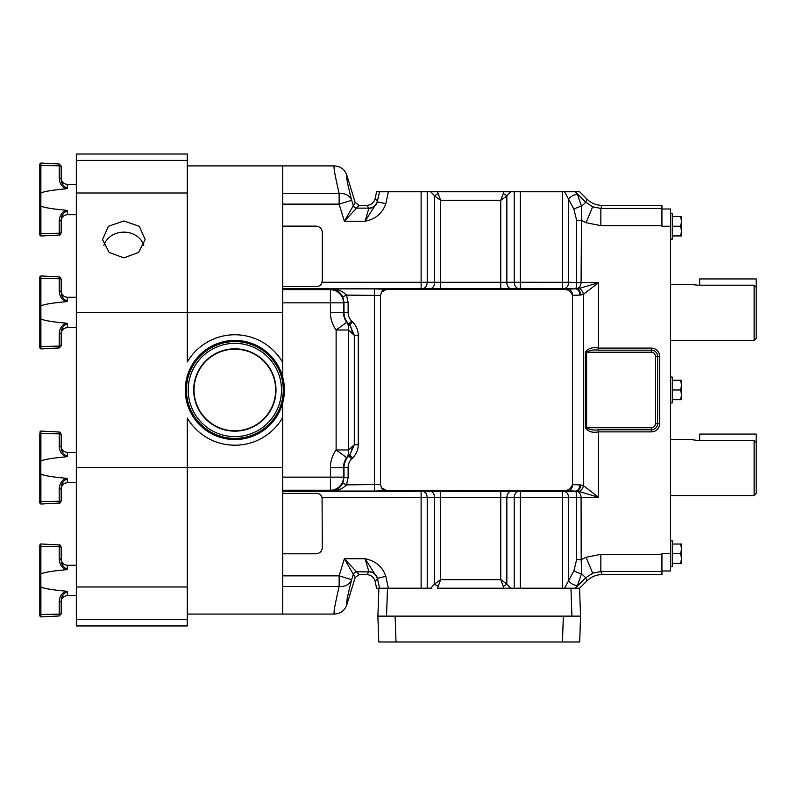 <?xml version="1.0" encoding="UTF-8"?>
<svg xmlns="http://www.w3.org/2000/svg" width="796" height="796" viewBox="0 0 796 796"><rect width="100%" height="100%" fill="white"/><g stroke="black" fill="none" stroke-linecap="round" stroke-linejoin="round"><path stroke-width="1.19" d="M579.936 484.893L572.473 484.635C570.274 489.649 566.105 491.669 559.976 490.684L575.548 491.092A6.209 4.388 92 0 0 579.936 484.893L580.881 484.993A6.209 4.348 100.6 0 1 576.015 491.142A6.209 5.681 -71 0 0 576.493 491.142A6.209 4.368 98.1 0 0 580.881 484.993L583.448 485.65A6.209 4.239 110.4 0 1 579.06 491.47L598.562 497.281L583.448 485.65L583.448 294.321A6.209 4.239 -110.4 0 0 579.06 288.5L598.562 282.689L583.448 294.321L580.881 294.978A6.209 4.348 -100.6 0 0 576.015 288.829L576.692 282.63L576.612 220.263L573.976 209.358A6.468 2.169 -20.8 0 1 581.548 206.363L585.737 202.164L592.672 206.801L600.841 208.423L661.934 208.423L661.934 226.243L670.55 226.243L670.55 209L661.934 209M577.607 194.841A6.468 3.274 144 0 0 568.623 199.259L564.583 191.766L575.289 191.766L577.607 194.841L581.548 206.363L581.08 282.689C580.752 286.033 579.219 288.082 576.493 288.829L579.06 288.5M282.729 493.42L316.191 493.42C319.276 493.391 321.236 494.823 322.072 497.719L568.623 497.689A6.209 4.388 -92 0 0 564.235 491.49L576.015 491.142L576.692 497.341L576.612 559.707L573.976 570.613A6.468 2.169 20.8 0 0 581.548 573.608L585.737 577.806L592.672 573.17L600.841 571.548L661.934 571.548L661.934 574.583L602.094 574.583L600.841 571.548L600.841 554.324L586.075 557.26L581.189 559.707L581.08 497.281C580.752 493.938 579.219 491.888 576.493 491.142L579.06 491.47M575.289 588.204L577.607 585.13L581.548 573.608L581.189 559.707L576.612 559.707M366.727 205.388C371.115 205.07 373.921 202.801 375.145 198.572L377.364 201.308A8.617 8.607 -39 0 1 368.936 208.124L366.727 205.388L359.135 205.388L344.36 221.218L355.175 202.463L359.135 205.388M430.765 191.766L437.501 191.766L440.676 200.323L434.576 195.945L430.765 191.766L388.349 191.766L385.821 203.686C382.438 213.328 375.523 219.179 365.075 221.218L368.936 208.124L357.105 208.124A4.139 4.129 36.5 0 1 353.155 205.199L351.653 200.294A13.104 10.517 -14.3 0 0 339.136 193.488C334.937 175.359 333.325 166.165 334.3 165.906C340.499 166.255 344.678 169.339 346.837 175.18C345.832 175.329 347.434 183.697 351.653 200.294L339.136 204.124L282.729 204.124M366.727 574.583C371.115 574.901 373.921 577.17 375.145 581.398L377.364 578.662A8.617 8.607 39 0 0 368.936 571.846L366.727 574.583L359.135 574.583L344.36 558.752L355.175 577.508L359.135 574.583M388.349 588.204L385.821 576.284C382.438 566.643 375.523 560.792 365.075 558.752L368.936 571.846L357.105 571.846A4.139 4.129 -36.5 0 0 353.155 574.772L351.653 579.677A13.104 10.517 14.3 0 1 339.136 586.483C334.937 604.612 333.325 613.806 334.3 614.064C340.499 613.716 344.678 610.632 346.837 604.791C345.832 604.642 347.434 596.274 351.653 579.677L339.136 575.846L282.729 575.846M670.55 540.802L672.272 540.802L672.272 553.727L680.65 553.727L681.515 558.573L680.65 563.419L681.515 563.419L681.515 548.892L680.65 553.727M670.55 213.308L672.272 213.308L672.272 226.243L680.65 226.243L681.515 231.079L680.65 235.924L681.515 235.924L681.515 221.397L680.65 226.243M670.55 377.055L672.272 377.055L672.272 389.98L680.65 389.98L681.515 394.826L680.65 399.672L681.515 399.672L681.515 385.145L680.65 389.98M754.13 340.419L754.13 285.177L756.2 287.316L756.2 338.35L754.13 340.419L670.55 340.419M754.13 285.177L697.595 285.177L691.117 284.421L670.55 284.421M754.13 495.55L754.13 440.307L756.2 442.437L756.2 493.48L754.13 495.55L670.55 495.55M696.331 440.278L691.117 439.551L670.55 439.551M661.934 571.548L661.934 553.727L670.55 553.727L670.55 226.243M670.55 553.727L670.55 570.971L661.934 570.971M697.595 440.307L754.13 440.307M756.2 442.437L756.2 434.069L699.664 434.069L699.664 440.307M756.2 287.316L756.2 278.938L699.664 278.938L699.664 285.177M672.272 399.672L680.65 399.672M680.65 380.299L681.515 385.145L681.515 380.299L672.272 380.299M672.272 389.98L672.272 402.915L670.55 402.915M672.272 235.924L680.65 235.924M680.65 216.552L681.515 221.397L681.515 216.552L672.272 216.552M672.272 226.243L672.272 239.168L670.55 239.168M681.515 221.397L681.515 216.552M672.272 563.419L680.65 563.419M680.65 544.046L681.515 548.892L681.515 544.046L672.272 544.046M672.272 553.727L672.272 566.662L670.55 566.662M355.175 577.508L346.837 604.791M375.145 581.398L376.598 588.204L387.503 588.204L386.528 616.124L395.105 616.124L396.01 641.984L378.777 641.984L377.881 616.124L580.573 616.124L579.677 641.984L562.444 641.984L563.349 616.124L571.926 616.124L570.951 588.204L579.568 588.204L580.543 616.124L571.926 616.124M396.01 641.984L562.444 641.984M351.961 446.685A13.104 12.169 50 0 1 348.688 455.939L349.673 455.113L354.3 444.715L348.648 449.969A13.104 11.841 40.3 0 1 346.708 457.67L336.121 449.969A29.89 29.89 0 0 0 330.41 467.55L330.41 477.132L282.729 477.132L282.729 614.064L282.729 586.483L339.136 586.483L339.136 575.846L344.36 558.752L365.075 558.752L377.394 578.075L379.543 588.204M346.708 457.67L348.767 456.018A16.308 16.308 0 0 0 343.991 467.55L343.504 467.55A16.796 16.796 0 0 1 346.708 457.67M351.961 333.285L348.648 330.002A13.104 11.841 -40.3 0 0 346.708 322.3L348.688 324.032A13.104 12.169 -50 0 1 351.961 333.285L354.3 335.255L349.673 324.858L352.598 321.932C356.28 325.743 358.17 330.181 358.26 335.255L358.26 444.715L354.3 444.715L354.3 335.255L358.26 335.255M187.279 154.016L76.336 154.016L187.279 154.016L187.279 312.42L282.729 312.42L282.729 377.224L282.729 289.744L330.41 289.744A13.104 13.084 45 0 1 343.504 302.838L343.504 312.42L330.41 312.42A29.89 29.89 0 0 0 336.121 330.002L348.648 330.002L348.648 449.969L336.121 449.969L336.121 330.002L346.708 322.3A16.796 16.796 0 0 1 343.504 312.42L348.121 312.42A12.169 12.169 0 0 0 351.693 321.027L352.598 321.932M386.528 616.124L377.911 616.124L378.886 588.204M570.951 588.204L437.501 588.204L440.676 579.647L434.576 584.025L430.765 588.204M438.238 586.294A5.174 2.07 -154 0 1 434.576 584.025L434.576 497.43A6.209 4.388 88 0 0 430.188 491.231L282.729 491.51M431.91 588.204L387.503 588.204M385.821 576.284L377.404 578.374A8.617 8.497 -0 0 0 368.976 571.667M282.729 553.807L316.102 553.807C319.843 553.419 321.912 551.349 322.31 547.608C321.912 551.349 319.843 553.419 316.102 553.807M348.121 467.55L343.991 467.55L343.991 477.62L348.121 477.62L348.121 467.55A12.169 12.169 0 0 1 351.693 458.944L352.598 458.038C356.28 454.227 358.17 449.79 358.26 444.715M351.693 458.944L348.767 456.018L349.673 455.113L352.598 458.038M351.693 321.027L348.688 324.032L349.673 324.858L348.767 323.952A16.308 16.308 0 0 1 343.991 312.42L343.991 302.341L348.121 302.341L348.121 312.42M355.175 202.463L346.837 175.18M385.821 203.686L377.394 201.895L365.075 221.218L344.36 221.218L339.136 204.124L339.136 193.488L282.729 193.488L282.729 165.906L282.729 302.838L343.504 302.838L343.991 302.341L342.777 296.838C339.564 291.445 335.713 288.799 331.245 288.908C336.997 288.709 342.091 290.779 346.529 295.107L348.121 302.341M321.773 496.734L321.325 495.848M320.728 495.072L319.982 494.445M503.191 586.294A5.174 2.07 -26 0 0 506.843 584.025L500.754 579.647L503.928 588.204M322.072 497.719L322.31 547.608M282.729 490.227L330.41 490.227A13.104 13.084 -45 0 0 343.504 477.132L343.504 467.55L330.41 467.55M342.777 483.132C339.564 488.525 335.713 491.172 331.245 491.062L330.41 490.227L330.41 477.132L343.504 477.132L343.991 477.62L342.777 483.132L346.529 484.863L348.121 477.62M386.607 289.246L381.503 292.142A6.209 6.069 -80.7 0 1 386.607 289.246L374.468 288.908L374.468 491.062L331.245 491.062C336.997 491.261 342.091 489.192 346.529 484.863L380.518 484.525L380.518 295.445L346.529 295.107L342.777 296.838M282.729 477.132L282.729 402.746L282.729 467.55L187.279 467.55L187.279 625.955L76.336 625.955L76.336 154.016M282.729 286.54L316.191 286.54C319.276 286.56 321.236 285.137 322.062 282.252L427.213 282.281A6.209 4.388 -88 0 1 422.825 288.48L282.729 288.46M322.31 232.323C321.912 228.581 319.843 226.522 316.102 226.124C319.843 226.522 321.912 228.581 322.31 232.323L322.31 280.202L321.763 283.227M316.102 226.124L282.729 226.124M316.35 286.53L316.947 286.5M318.689 286.142L319.982 285.505M320.718 284.888L321.315 284.122M564.583 191.766L510.664 191.766L506.843 195.945L500.754 200.323L503.191 193.677A5.174 2.07 26 0 1 506.843 195.945L506.843 282.54A6.209 4.388 -92 0 0 511.231 288.739L422.825 288.48M427.213 191.766L427.213 282.281L514.206 282.281A6.209 4.388 -92 0 0 518.594 288.48L511.231 288.739M438.238 193.677A5.174 2.07 154 0 0 434.576 195.945L434.576 282.54A6.209 4.388 -88 0 1 430.188 288.739M514.206 588.204L514.206 497.689A6.209 4.388 92 0 1 518.594 491.49L430.188 491.231M510.664 588.204L506.843 584.025L506.843 497.43A6.209 4.388 92 0 1 511.231 491.231M427.213 588.204L427.213 497.689A6.209 4.388 88 0 0 422.825 491.49M380.518 484.525L381.503 487.829A6.209 6.069 80.7 0 0 386.607 490.724L374.468 491.062M381.503 487.829L386.816 490.684L559.976 490.684M381.503 292.142L380.518 295.445M514.206 191.766L514.206 282.281L520.305 282.252L520.305 288.46L518.594 288.48M579.936 295.077L572.473 295.336C570.254 290.311 566.085 288.291 559.976 289.286L576.015 288.829A6.209 5.681 71 0 1 576.493 288.829A6.209 4.368 -98.1 0 1 580.881 294.978L579.936 295.077A6.209 4.388 -92 0 0 575.548 288.878L564.235 288.48A6.209 4.388 92 0 0 568.623 282.281L581.08 282.56M386.816 289.286L559.976 289.286M572.473 484.635L572.473 295.336M377.364 201.308L379.543 191.766L388.349 191.766M379.543 191.766L376.598 191.766L375.145 198.572M503.191 193.677L503.928 191.766L510.664 191.766M437.501 191.766L503.928 191.766M579.568 588.204L586.99 580.831C591.209 576.762 596.244 574.672 602.094 574.583M577.607 585.13A6.468 3.274 -144 0 1 568.623 580.712L564.583 588.204M573.976 570.613L568.623 580.712L568.623 497.689L581.08 497.41M520.305 191.766L520.305 282.252L568.623 282.281L568.623 199.259L573.976 209.358M575.289 191.766L585.737 202.164L586.99 199.129C591.209 203.209 596.244 205.298 602.094 205.388L600.841 208.423L600.841 225.646L586.075 222.711L581.189 220.263L576.612 220.263M586.99 199.129L579.627 191.766L575.339 191.766M576.692 497.341L598.562 497.281L598.562 431.87C592.473 433.044 588.065 431.661 585.349 427.731L651.387 427.731A4.139 4.139 0 0 0 655.526 423.591L655.526 356.369A4.139 4.139 0 0 0 651.387 352.24L586.622 352.24C589.945 350.16 593.925 349.474 598.562 350.17L598.562 348.101L651.387 348.101A8.278 8.278 0 0 1 659.655 356.369L659.655 423.591L657.596 423.591L657.596 356.369A6.209 6.209 0 0 0 651.387 350.17L598.562 350.17M659.655 423.591A8.278 8.278 0 0 1 651.387 431.87L598.562 431.87L598.562 429.8C593.925 430.497 589.945 429.81 586.622 427.731L586.622 352.24L585.349 352.24C588.055 348.31 592.463 346.927 598.562 348.101L598.562 282.689L576.692 282.63M598.562 429.8L651.387 429.8A6.209 6.209 0 0 0 657.596 423.591L655.526 423.591M661.934 208.423L661.934 205.388L602.094 205.388M681.515 385.145L681.515 380.299M282.729 417.502A55.222 55.222 0 0 1 187.279 418.029L187.279 467.55L76.336 467.55M334.3 165.906L187.279 165.906M275.665 389.98A40.815 40.815 0 0 1 204.612 417.402A40.815 40.815 0 0 0 262.272 420.218A40.815 40.815 0 0 0 265.078 362.568A40.815 40.815 0 0 0 207.428 359.752A40.815 40.815 0 0 0 204.612 417.402M76.336 312.42L187.279 312.42L187.279 361.941A55.222 55.222 0 0 1 282.729 362.469M123.848 220.97L139.34 226.313L145.171 239.606L138.534 252.441L123.848 257.874L109.151 252.441L102.525 239.606L108.375 226.293L123.848 220.97M143.787 245.337A20.666 17.9 0 0 0 123.848 232.143A20.666 17.9 0 0 0 103.908 245.337M40.885 193.04C43.79 191.478 52.038 190.085 65.62 188.851L67.381 188.334C63.242 186.423 61.173 183.249 61.173 178.792L61.173 166.066L61.173 178.792A2.07 0.716 180 0 0 59.212 178.075L59.212 165.807L40.885 165.478L40.835 205.985L39.8 205.587L39.8 234.969L39.8 233.208L40.885 233.566L40.885 236.004L39.8 234.969L40.885 236.004L59.212 235.049L59.212 233.238L40.885 233.566L40.885 206.005C43.79 207.567 52.038 208.96 65.62 210.194L67.381 210.711C63.242 212.612 61.173 215.796 61.173 220.253L61.173 232.522A2.07 0.716 180 0 1 59.212 233.238L59.212 220.97C59.342 216.303 61.471 212.711 65.62 210.194M60.297 432.397L59.212 432.029L61.173 434.089L61.173 446.825C61.173 451.272 63.242 454.456 67.381 456.367L65.62 456.874C61.471 454.357 59.342 450.765 59.212 446.098L59.212 432.029L40.885 431.064L40.885 433.502L39.8 433.86L39.8 473.61L39.8 433.86L39.8 461.481L40.835 461.083L40.835 474.018L39.8 473.61L39.8 503.002L39.8 501.241L40.885 501.599L40.885 504.037L39.8 503.002L40.885 504.037L59.212 503.072L59.212 501.261L40.885 501.599L40.885 474.028C43.79 475.59 52.038 476.993 65.62 478.217L67.381 478.734C63.242 480.645 61.173 483.819 61.173 488.276L61.173 501.012L61.173 488.276A2.07 0.716 180 0 1 59.212 488.993C59.342 484.336 61.471 480.744 65.62 478.217M39.8 312.42L39.8 278.729L39.8 318.49L39.8 312.42L39.8 318.49L40.885 318.897L40.885 305.943C43.79 304.38 52.038 302.978 65.62 301.754L67.381 301.236C63.242 299.326 61.173 296.142 61.173 291.694L61.173 278.958L61.173 291.694A2.07 0.716 180 0 0 59.212 290.978L59.212 278.709L40.885 278.371L40.885 305.943M40.835 573.986L39.8 574.384L39.8 586.513L39.8 545.001L39.8 546.762L40.885 546.404L40.835 586.911L39.8 586.513L39.8 615.895L39.8 586.513L39.8 614.134L40.885 614.492L40.885 616.93L39.8 615.895L40.885 616.93L59.212 615.975L59.212 614.164L40.885 614.492L40.885 586.931C43.79 588.493 52.038 589.886 65.62 591.12L67.381 591.637C63.242 593.537 61.173 596.721 61.173 601.179L61.173 613.905L61.173 601.179A2.07 0.716 180 0 1 59.212 601.895C59.342 597.229 61.471 593.637 65.62 591.12M40.885 573.966C43.79 572.404 52.038 571.011 65.62 569.777L67.381 569.259C63.242 567.349 61.173 564.175 61.173 559.717L61.173 559.071L61.173 559.717A2.07 0.716 180 0 0 59.212 559.001L59.212 546.733L40.885 546.404L40.885 543.966L39.8 545.001L40.775 543.966M65.62 456.874C52.038 458.108 43.79 459.501 40.885 461.063L40.835 461.083M61.173 547.449A2.07 0.716 180 0 0 59.212 546.733L59.212 544.922C59.71 544.454 60.367 545.141 61.173 546.991L61.173 559.071C61.541 562.842 63.61 564.911 67.381 565.279L67.381 569.259M65.62 569.777C61.471 567.25 59.342 563.658 59.212 559.001M67.381 591.637L67.381 595.617C63.61 595.985 61.541 598.055 61.173 601.826L61.173 601.179M61.173 446.825L61.173 446.178L61.173 446.825A2.07 0.716 180 0 0 59.212 446.098M39.8 574.384L39.8 546.762M59.212 333.862C59.342 329.206 61.471 325.614 65.62 323.096L67.381 323.604C63.242 325.514 61.173 328.698 61.173 333.146A2.07 0.716 180 0 1 59.212 333.862L59.212 346.131A2.07 0.716 180 0 0 61.173 345.414L61.173 333.146L61.173 345.882L61.173 333.146L61.173 345.882L59.212 347.942L59.212 346.131L40.885 346.469L40.885 348.907L39.8 347.872L39.8 346.111L39.8 347.872L40.885 348.907L59.212 347.942L61.173 345.882M65.62 323.096C52.038 321.863 43.79 320.47 40.885 318.897L40.885 346.469L39.8 346.111L39.8 318.49M40.835 305.953L39.8 306.361L39.8 276.968L39.8 278.729L40.885 278.371L40.885 275.933L39.8 276.968L40.885 275.933L59.212 276.899L60.605 277.535M61.173 279.426L59.212 276.899L59.212 278.709A2.07 0.716 180 0 1 61.173 279.426L61.173 291.694M65.62 301.754C61.471 299.226 59.342 295.634 59.212 290.978M59.212 488.993L59.212 501.261A2.07 0.716 180 0 0 61.173 500.545L61.173 501.012C60.367 502.863 59.71 503.55 59.212 503.072C59.71 503.55 60.367 502.863 61.173 501.012M39.8 205.587L39.8 164.066L39.8 193.458L40.835 193.06M65.62 188.851C61.471 186.324 59.342 182.732 59.212 178.075M61.173 220.253A2.07 0.716 180 0 1 59.212 220.97M39.8 199.517L39.8 193.458M59.212 163.996L61.173 166.066L59.212 163.996L40.885 163.041L59.212 163.996L59.212 165.807A2.07 0.716 180 0 1 61.173 166.523L61.173 178.792M200.303 421.313A46.646 46.646 0 0 0 266.182 424.537A46.646 46.646 0 0 0 269.396 358.648A46.646 46.646 0 0 0 203.517 355.434A46.646 46.646 0 0 0 200.303 421.313M270.71 357.454A48.417 48.417 0 0 1 267.376 425.85A48.417 48.417 0 0 1 198.98 422.517A48.417 48.417 0 0 1 202.323 354.12A48.417 48.417 0 0 1 270.71 357.454M271.555 356.698A49.551 49.551 0 0 1 268.143 426.696A49.551 49.551 0 0 1 198.144 423.273A49.551 49.551 0 0 1 201.557 353.275A49.551 49.551 0 0 1 271.555 356.698M586.075 222.711L592.672 206.801M592.672 573.17L586.075 557.26M368.976 208.303A8.617 8.497 180 0 0 377.404 201.587M330.41 312.42L330.41 289.744L331.245 288.908L374.468 288.908M500.754 491.082L500.754 579.647L440.676 579.647L440.676 491.082M421.124 491.51L421.124 588.204M500.754 288.888L500.754 200.323L440.676 200.323L440.676 288.888M520.305 588.204L520.305 491.51L518.594 491.49M564.235 491.49L562.533 491.51L562.533 588.204M562.533 491.51L520.305 491.51M568.145 289.137A6.209 4.388 -92 0 1 572.533 295.336L572.533 484.635A6.209 4.388 92 0 1 568.145 490.834M421.124 191.766L421.124 288.46M562.533 191.766L562.533 288.46L520.305 288.46M564.235 288.48L562.533 288.46M575.339 588.204L585.737 577.806L586.99 580.831M651.387 431.87L651.387 427.731M655.526 356.369L659.655 356.369M651.387 352.24L651.387 348.101M585.349 427.731L585.349 352.24M661.934 554.324L600.841 554.324M661.934 225.646L600.841 225.646M76.336 184.354L67.381 184.354L67.381 188.334M76.336 297.256L67.381 297.256L67.381 301.236M76.336 452.377L67.381 452.377L67.381 456.367M61.173 613.447A2.07 0.716 180 0 1 59.212 614.164L59.212 601.895M187.279 586.97L76.336 586.97M187.279 619.577L76.336 619.577M187.279 160.394L76.336 160.394M187.279 193L76.336 193M67.381 478.734L67.381 482.714L76.336 482.714M61.173 434.556A2.07 0.716 180 0 0 59.212 433.84L40.885 433.502L40.885 461.063M67.381 323.604L67.381 327.594L76.336 327.594M67.381 210.711L67.381 214.691L76.336 214.691M40.885 163.041L39.8 164.066L40.885 163.041L40.885 165.478L39.8 165.837M265.337 362.329A41.163 41.163 0 0 1 262.501 420.477A41.163 41.163 0 0 1 204.363 417.631A41.163 41.163 0 0 1 207.199 359.493A41.163 41.163 0 0 1 265.337 362.329M187.279 614.064L334.3 614.064M66.884 565.26L76.336 565.279M67.381 595.617L76.336 595.617M61.173 546.991C60.367 545.141 59.72 544.454 59.212 544.922L40.885 543.966M59.212 615.975L61.173 613.905L59.212 615.975M67.381 452.377C63.61 452.009 61.541 449.949 61.173 446.178L61.173 446.178M67.381 482.714C63.61 483.082 61.541 485.152 61.173 488.923L61.541 486.814M40.885 431.064L39.8 432.099L40.885 431.064M64.735 564.692L64.018 564.294M61.63 561.409L61.193 559.568M61.173 291.047L61.173 291.047C61.541 294.819 63.61 296.888 67.381 297.256M67.381 327.594C63.61 327.952 61.541 330.022 61.173 333.793M61.581 448.377L61.202 446.725M63.282 484.267L62.426 485.182M67.381 184.354C63.61 183.985 61.541 181.916 61.173 178.145L61.173 178.145M67.381 214.691C63.61 215.059 61.541 217.129 61.173 220.9M59.212 235.049C59.71 235.516 60.367 234.83 61.173 232.979C60.367 234.83 59.71 235.516 59.212 235.049"/></g></svg>
